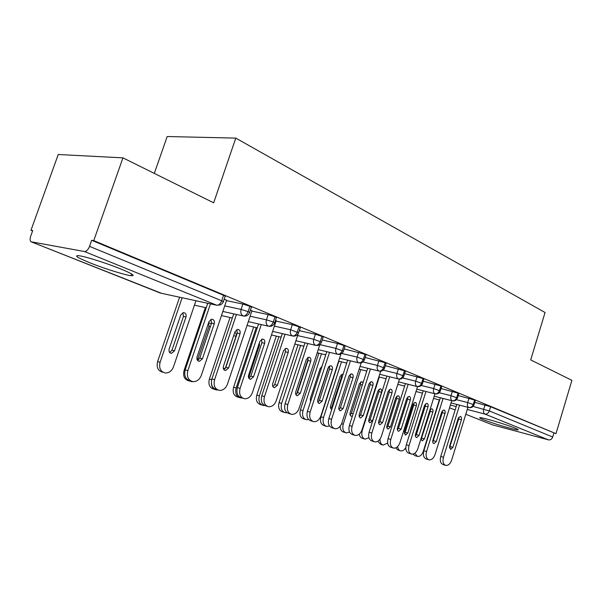 <?xml version="1.0" encoding="UTF-8"?>
<svg xmlns="http://www.w3.org/2000/svg" width="602" height="602" viewBox="0 0 602 602"><rect width="100%" height="100%" fill="white"/><g stroke="black" fill="none" stroke-linecap="round" stroke-linejoin="round"><path stroke-width="0.9" d="M120.445 268.823C132.305 273.744 135.841 276.025 131.063 275.678C124.907 275.024 104.304 268.582 90.127 262.893C77.507 257.746 73.737 255.346 78.824 255.692C85.16 256.414 106.599 263.172 120.445 268.823M514.77 428.007C517.69 429.188 518.736 429.82 517.908 429.888C515.666 430.242 492.361 423.319 483.376 419.654C480.215 418.39 479.087 417.72 479.99 417.653C482.104 417.276 506.004 424.372 514.77 428.007M30.973 230.28L32.719 230.574L30.71 236.172C29.799 239.024 29.927 240.898 31.086 241.778L84.446 251.531C86.425 251.523 88.125 249.8 89.532 246.368L91.685 240.288L93.754 240.627L122.951 157.859L58.236 154.496L30.973 230.28L32.591 230.935M154.315 173.399L167.175 136.526L235.781 138.106L545.058 312.521L530.693 359.913L571.9 380.336L555.992 433.673L490.607 406.726L489.321 410.94L552.704 437.037L553.878 433.124M552.704 437.037C551.853 439.212 550.431 440.152 548.46 439.859L492.489 424.846L465.782 414.259L492.489 424.846M93.754 240.627L555.992 433.673M122.951 157.859L213.68 202.821L235.781 138.106M474.76 402.339L490.607 406.726M91.685 240.288L223.553 295.304C225.366 296.079 225.885 296.462 225.11 296.44L223.38 301.572M226.487 300.639L242.884 304.055L249.89 306.29C251.561 307.005 252.042 307.359 251.335 307.351L249.657 312.385M226.608 300.278L224.207 299.111M251.839 311.091L268.168 314.583L275.016 316.78L276.363 317.751L274.73 322.702M251.952 310.76L250.455 309.985M276.062 321.084L292.316 324.644L299.021 326.788L300.27 327.699L298.682 332.552M276.167 320.776L275.505 320.354M299.299 330.664L315.403 334.26L321.965 336.36L323.131 337.203L321.581 341.974M299.397 330.37L300.044 330.513L299.427 330.257M322.228 339.987L337.496 343.464L343.915 345.525L345.014 346.308L343.501 350.996M344.171 348.919L364.947 354.3L365.971 355.022L364.496 359.635M365.181 357.49L385.107 362.705L386.07 363.39L384.633 367.92M385.333 365.715L404.454 370.779L405.357 371.411L403.957 375.866M404.664 373.624L423.033 378.53L423.883 379.125L422.514 383.504M423.229 381.216L440.89 385.98L441.695 386.537L440.355 390.848M441.078 388.523L458.069 393.151L458.829 393.663L457.512 397.907M458.242 395.559L474.602 400.044L475.317 400.533L474.037 404.702M451.048 402.941L468.8 407.531C470.839 407.795 472.329 406.734 473.285 404.341L474.602 400.044M433.53 398.411L439.641 399.991M434.23 396.184L452.192 400.789C454.239 401.045 455.744 399.954 456.715 397.523L458.069 393.151M416.02 391.518L422.469 393.174M416.757 389.17L434.937 393.783C436.992 394.032 438.512 392.918 439.505 390.435L440.89 385.98M397.809 384.354L404.627 386.085M398.592 381.879L416.998 386.507C419.06 386.747 420.602 385.604 421.611 383.068L423.033 378.53M378.869 376.92L386.078 378.733M379.704 374.301L398.336 378.929C400.413 379.162 401.963 377.988 402.994 375.407L404.454 370.779M359.161 369.192L366.784 371.088M360.049 366.407L378.914 371.043C380.983 371.268 382.548 370.057 383.609 367.423L385.107 362.705M338.617 361.147L346.684 363.126M339.566 358.198L358.664 362.825C360.741 363.036 362.321 361.802 363.405 359.108L364.947 354.3M317.194 352.772L325.742 354.849M318.217 349.634L337.549 354.254C339.633 354.458 341.229 353.178 342.327 350.432L343.915 345.525M294.837 344.051L303.897 346.218M295.928 340.709L315.508 345.307C317.593 345.495 319.195 344.186 320.332 341.379L321.965 336.36M271.472 334.953L281.089 337.218M272.653 331.386L292.474 335.961C294.559 336.134 296.176 334.78 297.335 331.913L299.021 326.788M247.046 325.464L257.257 327.827M248.317 321.641L268.387 326.186C270.464 326.337 272.096 324.945 273.285 322.01L275.016 316.78M221.461 315.561L232.327 318.022M222.845 311.452L243.163 315.945C245.24 316.08 246.888 314.65 248.099 311.648L249.89 306.29M194.446 305.161L206.215 307.765M445.307 465.256L443.125 464.563C440.521 463.51 439.731 460.816 440.747 456.474L456.843 404.439M440.747 456.474L443.441 457.309C442.425 461.666 443.215 464.368 445.819 465.414C448.339 465.587 450.288 463.811 451.658 460.094L467.927 407.306M458.829 417.224L458.679 419.022L449.446 447.941M443.441 457.309L459.567 405.146M449.604 446.225L458.167 418.503L460.319 416.441C461.448 416.802 461.809 417.908 461.395 419.76L452.877 447.384L450.597 449.491L449.604 446.225M414.786 453.261L417.487 456.451C420.015 456.64 421.964 454.924 423.311 451.312L439.317 399.909M416.975 456.286L414.928 455.639L412.897 454.119M421.001 438.565L422.183 440.95L424.455 438.903L432.838 412.016C433.244 410.218 432.876 409.134 431.739 408.766L429.911 410.015M421.054 439.595L430.257 411.316L430.362 409.39M428.496 459.695L426.351 459.017C423.642 457.941 422.807 455.18 423.838 450.747L440.34 397.749M423.838 450.747L426.547 451.583C425.509 456.03 426.344 458.792 429.053 459.868C431.664 460.041 433.673 458.25 435.073 454.472L451.756 400.676M442.417 410.707L442.289 412.663L432.755 442.177M426.547 451.583L443.072 398.449M432.898 440.31L441.665 412.092L443.87 410C445.059 410.368 445.435 411.497 445.013 413.393L436.292 441.514L433.944 443.651C432.83 443.245 432.477 442.131 432.898 440.31M411.046 453.916L408.954 453.253C406.124 452.155 405.236 449.333 406.29 444.803L423.206 390.803M406.29 444.803L409.006 445.638C407.945 450.183 408.833 453.013 411.663 454.111C414.364 454.292 416.426 452.463 417.863 448.64L434.975 393.791M425.373 403.957L425.283 406.057L416.351 434.614L415.433 436.187M409.006 445.638L425.953 391.503M415.546 434.177L424.538 405.439L426.795 403.31C428.037 403.686 428.443 404.845 428.014 406.786L419.075 435.419L416.659 437.594C415.493 437.172 415.124 436.036 415.546 434.177M392.91 447.918L390.871 447.271C387.914 446.142 386.981 443.26 388.057 438.617L405.417 383.594M388.057 438.617L390.781 439.46C389.697 444.11 390.63 447 393.588 448.129C396.387 448.309 398.516 446.458 399.984 442.575L417.562 386.582M407.674 396.951L407.614 399.201L398.464 428.293L397.44 429.956M390.781 439.46L408.164 384.287M397.523 427.796L406.741 398.524L409.059 396.364C410.361 396.741 410.797 397.93 410.353 399.924L401.188 429.098L398.705 431.295C397.486 430.866 397.087 429.7 397.523 427.796M374.045 441.672L372.089 441.055C368.996 439.896 367.995 436.947 369.101 432.198L386.92 376.092M369.101 432.198L371.825 433.034C370.719 437.797 371.712 440.754 374.805 441.913C377.702 442.094 379.9 440.212 381.397 436.277L399.465 379.109M389.276 389.675L389.253 392.068L379.862 421.716L378.733 423.469M371.825 433.034L389.675 376.777M378.786 421.167L388.245 391.33L390.615 389.148C391.985 389.524 392.451 390.736 392 392.797L382.594 422.514L380.043 424.756C378.763 424.32 378.342 423.123 378.786 421.167M397.651 446.556C397.952 448.987 398.953 450.424 400.646 450.883C402.603 451.146 404.318 450.063 405.808 447.632M400.089 450.71L398.088 450.07L395.642 447.918M416.366 405.673C416.78 403.829 416.388 402.723 415.199 402.354L413.002 404.378L404.378 431.837L405.455 435.103L407.787 433.034L416.366 405.673L413.785 404.98L413.852 402.919M404.288 433.816L405.221 432.274L413.785 404.98M380.043 439.076C379.922 442.417 380.976 444.434 383.188 445.111L387.65 443.057M382.571 444.916L380.622 444.299L377.755 441.289M399.292 399.103C399.705 397.207 399.292 396.078 398.05 395.702L395.8 397.756L386.966 425.704C386.552 427.518 386.928 428.632 388.102 429.045L390.502 426.953L399.292 399.103L396.695 398.411L396.741 396.214M386.905 427.811L387.929 426.186L396.695 398.411M379.283 377.025L362.216 430.648C361.162 435.171 362.111 438 365.075 439.121L368.943 437.804M364.391 438.911L362.509 438.316C360.756 437.872 359.672 436.48 359.251 434.14M381.57 392.286C381.999 390.337 381.555 389.178 380.246 388.802L377.943 390.886L368.898 419.346C368.469 421.197 368.868 422.333 370.095 422.762L372.563 420.64L381.57 392.286L378.974 391.593L378.974 389.268M368.86 421.581L369.989 419.872L378.974 391.593M360.748 369.583L343.238 424.237C342.162 428.865 343.17 431.754 346.263 432.906L349.566 432.101M345.51 432.665L343.697 432.093C341.402 431.446 340.228 429.489 340.183 426.216M363.089 382.639L361.757 381.638L359.402 383.752L350.123 412.739C349.694 414.635 350.116 415.801 351.402 416.238L352.403 416.057M350.131 415.102L351.357 413.318L360.575 384.52L360.53 382.059M354.42 435.178L352.546 434.584C349.303 433.402 348.242 430.377 349.378 425.509L367.679 368.281M349.378 425.509L352.102 426.344C350.966 431.228 352.027 434.26 355.27 435.442C358.273 435.622 360.538 433.718 362.065 429.723L380.69 371.201M370.132 382.112L370.155 384.655L360.523 414.876L359.281 416.719M352.102 426.344L370.433 368.966M359.289 414.274L368.996 383.858L371.419 381.638C372.871 382.007 373.368 383.256 372.909 385.378L363.254 415.673L360.628 417.946C359.281 417.502 358.837 416.275 359.289 414.274M341.484 361.855L323.507 417.562C322.409 422.303 323.477 425.268 326.72 426.442L329.475 426.005M325.87 426.178L324.154 425.629C320.904 424.455 319.835 421.505 320.941 416.772L323.507 417.562M343.08 374.324L342.546 374.196L340.138 376.333L330.618 405.868C330.182 407.682 330.566 408.863 331.777 409.413L331.559 409.33M338.881 361.215L320.941 416.772M330.671 408.367L332.003 406.508L341.454 377.161L341.364 374.572M333.975 428.406L332.214 427.849C328.797 426.645 327.676 423.545 328.835 418.548L347.64 360.154M328.835 418.548L331.559 419.383C330.4 424.395 331.521 427.503 334.93 428.707C338.038 428.887 340.378 426.946 341.936 422.897L361.192 362.848M350.198 374.241L350.281 376.942L340.386 407.75L339.024 409.684M331.559 419.383L350.402 360.824M338.986 407.087L348.957 376.069L351.433 373.819C352.968 374.188 353.502 375.46 353.035 377.65L343.117 408.547L340.416 410.857C338.994 410.406 338.52 409.157 338.986 407.087M321.453 353.803L302.987 410.624C301.858 415.485 302.994 418.518 306.395 419.722L308.623 419.526M305.447 419.421L303.829 418.909C300.428 417.713 299.292 414.688 300.421 409.834L302.987 410.624M317.615 400.955L328.692 366.761M321.95 366.535L320.098 368.627L310.323 398.727L310.572 401.602M318.849 353.178L300.421 409.834M321.664 367.408L321.423 366.784M312.664 421.347L311.023 420.836C307.434 419.609 306.237 416.426 307.426 411.294L326.773 351.681M307.426 411.294L310.143 412.122C308.954 417.269 310.158 420.459 313.74 421.686C316.968 421.859 319.369 419.895 320.964 415.794L340.935 353.968M329.429 366.046L329.572 368.906L319.399 400.33L317.916 402.347M310.143 412.122L329.527 352.343M317.826 399.608L328.082 367.957L330.603 365.67C332.229 366.031 332.808 367.34 332.327 369.605L322.13 401.128L319.361 403.468C317.864 403.016 317.352 401.73 317.826 399.608M300.601 345.428L281.623 403.4C280.464 408.397 281.676 411.505 285.25 412.724L286.973 412.686M284.174 412.385L282.692 411.918C279.117 410.699 277.906 407.599 279.057 402.618L281.623 403.4M296.628 394.122L308.171 358.747M298.005 344.811L279.057 402.618M290.42 413.98L288.937 413.521C285.152 412.272 283.873 409.006 285.092 403.724L305.003 342.839M285.092 403.724L287.809 404.552C286.582 409.849 287.869 413.122 291.654 414.372C294.988 414.53 297.471 412.528 299.096 408.374L319.918 344.397M307.772 357.505L307.983 360.523L297.523 392.594L295.906 394.686M287.809 404.552L307.757 343.486M295.755 391.797L306.305 359.492L308.864 357.174C310.602 357.52 311.226 358.867 310.73 361.215L300.248 393.384L297.403 395.762C295.815 395.311 295.266 393.986 295.755 391.797M278.884 336.699L259.357 395.868C258.168 401.007 259.462 404.198 263.232 405.439L264.541 405.47M262.005 405.056L260.681 404.642C256.911 403.4 255.617 400.217 256.798 395.093L259.357 395.868M276.288 336.089L256.798 395.093M267.183 406.282L265.903 405.883C261.9 404.619 260.523 401.263 261.765 395.815L282.285 333.606M261.765 395.815L264.474 396.643C263.224 402.106 264.602 405.47 268.605 406.734C272.059 406.869 274.61 404.837 276.265 400.639L298.336 333.373M285.16 348.596L285.453 351.771L274.685 384.52L272.932 386.695M264.474 396.643L285.032 334.245M272.714 383.647L283.565 350.657L286.161 348.31C288.019 348.626 288.697 350.01 288.192 352.456L277.402 385.303L274.489 387.718C272.804 387.274 272.209 385.912 272.714 383.647M256.241 327.593L236.135 388.019C234.923 393.317 236.308 396.59 240.288 397.847L241.605 397.869M238.874 397.403L237.752 397.049C233.764 395.792 232.38 392.527 233.591 387.244L236.135 388.019M248.641 377.763L259.477 345.292L259.409 342.636M253.653 326.991L233.591 387.244M242.884 398.231L241.846 397.907C237.602 396.635 236.112 393.189 237.391 387.553L258.544 323.959M237.391 387.553L240.085 388.373C238.806 394.024 240.288 397.478 244.54 398.75C248.114 398.855 250.741 396.793 252.419 392.549L276.205 320.648M261.539 339.295L261.915 342.636L250.823 376.084L248.927 378.327M240.085 388.373L261.283 324.576M248.634 375.121L259.816 341.432L262.427 339.046C264.421 339.332 265.158 340.747 264.647 343.306L253.532 376.86L250.56 379.313C248.761 378.876 248.114 377.477 248.634 375.121M211.362 383.12C211.603 386.988 213.266 389.253 216.366 389.923L217.721 389.93M214.718 389.404L213.838 389.133C209.616 387.869 208.126 384.512 209.368 379.057L211.648 379.749M225.298 368.394L236.044 336.27C236.518 334.419 236.097 333.102 234.788 332.312M230.039 317.502L209.368 379.057M217.442 389.795L216.72 389.569C212.19 388.298 210.58 384.753 211.896 378.914L233.719 313.86M211.896 378.914L214.575 379.719C213.258 385.581 214.861 389.14 219.399 390.405C223.079 390.465 225.773 388.365 227.481 384.099L251.997 310.617M236.834 329.572L237.308 333.087L225.878 367.258L223.824 369.583M214.575 379.719L236.451 314.462M223.44 366.212L234.968 331.777L237.579 329.369C239.731 329.595 240.552 331.055 240.025 333.741L228.572 368.025L225.547 370.523C223.613 370.102 222.913 368.665 223.44 366.212M188.283 380.201L191.406 381.645L192.836 381.638M189.464 381.043L188.893 380.863C184.4 379.606 182.797 376.152 184.069 370.501L184.927 370.764M211.325 323.763L208.601 322.71M205.38 307.584L184.069 370.501M197.403 360.237L209.022 326.239L208.555 322.853M190.766 380.931L190.45 380.833C185.597 379.599 183.843 375.941 185.19 369.861L207.735 303.28M185.19 369.861L187.847 370.659C186.5 376.754 188.253 380.426 193.107 381.668C196.899 381.668 199.653 379.523 201.369 375.242L226.661 300.127M210.963 319.391L211.55 323.086L199.759 358.024L197.539 360.417M187.847 370.659L210.444 303.859M197.065 356.881L208.954 321.671L211.535 319.233C213.876 319.391 214.779 320.889 214.252 323.725L202.438 358.777L199.375 361.32C197.29 360.929 196.523 359.447 197.065 356.881M182.128 297.757L160.087 362.306C158.785 368.198 160.531 371.765 165.339 372.999C169.094 373.029 171.803 370.975 173.481 366.836L195.951 300.737M163.022 372.277L162.856 372.224C158.048 370.99 156.302 367.431 157.604 361.561L160.087 362.306M185.995 317.006C186.5 314.259 185.597 312.807 183.286 312.649L180.743 314.989L169.139 349.017C168.62 351.5 169.388 352.945 171.45 353.336L174.467 350.891L185.995 317.006L183.467 316.411L182.805 312.762M179.599 297.207L157.604 361.561M169.689 352.516L171.961 350.183L183.467 316.411M548.46 439.859L484.881 414.056L467.265 409.465M456.181 406.576L450.394 405.071M455.112 410.03L449.543 407.817L455.12 410.015M473.044 406.403L489.321 410.94C488.388 413.288 486.905 414.327 484.881 414.056C483.526 413.235 483.143 411.595 483.73 409.142L485.024 404.928M31.447 241.899L160.373 293.061L216.728 305.222L84.446 251.531M89.532 246.368L221.702 300.782L223.553 295.304M31.334 241.876L161.532 293.309M216.728 305.222C218.797 305.334 220.452 303.852 221.702 300.782C223.523 301.542 224.042 301.918 223.274 301.888L222.138 303.671L220.445 304.913L216.728 305.222M456.444 399.69L467.671 402.542C467.077 404.98 467.453 406.643 468.8 407.531L469.282 407.644C471.539 407.855 473.112 406.914 474 404.807L467.671 402.542L468.996 398.253M439.204 392.722L451.003 395.695L452.358 391.323M421.272 385.476L433.688 388.568L435.073 384.121M402.618 377.951L415.681 381.171L417.103 376.634M383.181 370.117L396.944 373.473L398.411 368.845M362.916 361.96L377.439 365.452L378.944 360.733M341.763 353.457L357.106 357.091L358.657 352.283M319.843 344.63L335.901 348.377L337.496 343.464M297.614 335.577L313.762 339.28L315.403 334.26M274.399 326.118L290.631 329.768L292.316 324.644M250.123 316.231L266.43 319.82L268.168 314.583M224.719 305.891L241.093 309.405L242.884 304.055M457.475 398.02L451.003 395.687C450.394 398.17 450.793 399.871 452.192 400.789L452.719 400.909C454.992 401.105 456.572 400.142 457.475 398.02M433.681 388.568C433.064 391.104 433.478 392.835 434.937 393.783L435.517 393.919C437.797 394.092 439.4 393.106 440.31 390.969L433.688 388.568M422.469 383.647L415.681 381.171C415.041 383.752 415.485 385.528 416.998 386.507L417.637 386.642C419.933 386.793 421.543 385.792 422.469 383.647M403.904 376.024L396.944 373.466C396.297 376.099 396.756 377.921 398.336 378.929L399.051 379.079C401.353 379.2 402.971 378.184 403.904 376.024M384.58 368.085L377.439 365.452C376.769 368.138 377.266 369.997 378.914 371.043L379.704 371.208C382.014 371.291 383.64 370.253 384.58 368.085M364.436 359.815L357.106 357.091C356.429 359.83 356.948 361.742 358.664 362.825L359.56 362.998C361.862 363.044 363.495 361.983 364.436 359.815M343.433 351.192L335.901 348.377C335.201 351.177 335.75 353.133 337.549 354.254L338.557 354.443C340.86 354.443 342.485 353.359 343.433 351.192M321.506 342.192L313.762 339.272C313.048 342.139 313.627 344.148 315.508 345.307L316.66 345.503C318.94 345.45 320.557 344.352 321.506 342.192M298.6 332.793L290.631 329.768C289.893 332.688 290.51 334.757 292.474 335.961L293.799 336.164C296.056 336.051 297.659 334.93 298.6 332.793M274.64 322.958L273.285 322.01L266.43 319.82C265.678 322.807 266.325 324.929 268.387 326.186L269.914 326.382C272.134 326.201 273.714 325.057 274.64 322.958M249.559 312.671C250.259 312.694 249.77 312.348 248.099 311.648L241.093 309.405C240.318 312.461 241.003 314.643 243.163 315.945L244.961 316.14C247.121 315.877 248.649 314.718 249.559 312.671M461.395 419.76L458.679 419.022M452.877 447.384L450.176 446.579M430.257 411.316L432.838 412.016M421.889 438.143L424.455 438.903M445.013 413.393L442.289 412.663M436.292 441.514L433.575 440.709M428.014 406.786L425.283 406.057M419.075 435.419L416.351 434.614M410.353 399.924L407.614 399.201M401.188 429.098L398.464 428.293M392 392.797L389.253 392.068M382.594 422.514L379.862 421.716M405.221 432.274L407.787 433.034M387.929 426.186L390.502 426.953M361.779 430.513L362.216 430.648M369.989 419.872L372.563 420.64M341.627 423.74L343.238 424.237M360.575 384.52L362.336 384.979M351.357 413.318L353.111 413.837M372.909 385.378L370.155 384.655M363.254 415.673L360.523 414.876M341.454 377.161L342.109 377.334M332.003 406.508L332.65 406.696M353.035 377.65L350.281 376.942M343.117 408.547L340.386 407.75M332.327 369.605L329.572 368.906M322.13 401.128L319.399 400.33M310.73 361.215L307.983 360.523M300.248 393.384L297.523 392.594M288.192 352.456L285.453 351.771M277.402 385.303L274.685 384.52M258.604 345.074L259.477 345.292M248.438 376.965L248.919 377.108M264.647 343.306L261.915 342.636M253.532 376.86L250.823 376.084M233.659 335.683L236.044 336.27M223.267 368.198L225.043 368.71M240.025 333.741L237.308 333.087M228.572 368.025L225.878 367.258M209.022 326.239L210.376 326.562M197.862 359.304L198.833 359.575M214.252 323.725L211.55 323.086M202.438 358.777L199.759 358.024M171.961 350.183L174.467 350.891M131.063 275.678L131.65 273.993M318.308 353.043L318.518 354.202M360.628 417.946L360.214 417.818M340.416 410.857L339.949 410.714M319.361 403.468L318.827 403.31M297.403 395.762L296.794 395.582M274.489 387.718L273.782 387.515M250.56 379.313L249.725 379.072M225.547 370.523L224.554 370.238M199.375 361.32L198.171 360.974M170.261 352.998L171.45 353.336"/></g></svg>
